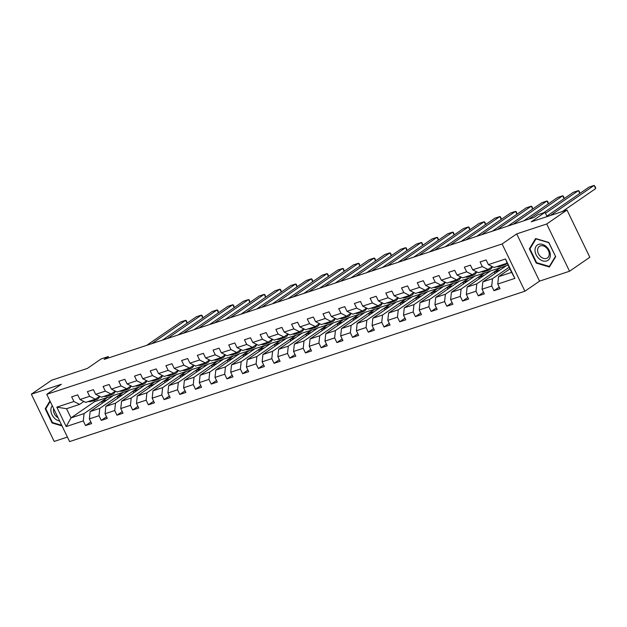 <?xml version="1.0" encoding="UTF-8"?>
<svg xmlns="http://www.w3.org/2000/svg" width="627" height="627" viewBox="0 0 627 627"><rect width="100%" height="100%" fill="white"/><g stroke="black" fill="none" stroke-linecap="round" stroke-linejoin="round"><path stroke-width="0.94" d="M569.543 271.232L589.827 257.266L566.988 210.021L546.713 223.988L516.703 233.902L502.102 243.958L524.94 291.202L539.541 281.139L569.543 271.232L546.713 223.988M502.102 243.958L46.759 394.336L69.589 441.58L524.94 291.202M46.759 394.336L61.36 384.28L31.35 394.187L54.188 441.432L67.41 437.066M31.35 394.187L51.633 380.221L87.38 368.417L101.166 358.918L108.22 356.591L104.16 359.389L533.93 217.451L537.982 214.661L545.035 212.334L531.241 221.825L566.988 210.021M509.931 268.85L498.543 276.687L511.632 272.369L507.188 263.175L494.1 267.494L488.386 264.625L486.137 259.962L480.094 261.961L482.343 266.624L472.68 269.814L470.422 265.15L464.38 267.149L466.637 271.805L456.965 275.002L454.716 270.339L448.673 272.337L450.931 276.993L441.259 280.191L439.01 275.527L432.967 277.526L435.216 282.181L425.553 285.379L423.303 280.716L417.261 282.714L419.51 287.37L409.846 290.567L407.589 285.904L401.546 287.903L403.804 292.558L394.132 295.756L391.883 291.093L385.84 293.083L388.097 297.747L378.426 300.936L376.176 296.281L370.134 298.272L372.383 302.935L362.719 306.125L360.462 301.469L354.427 303.46L356.677 308.123L347.013 311.313L344.756 306.658L338.713 308.649L340.97 313.312L331.299 316.502L329.05 311.846L323.007 313.837L325.256 318.5L315.593 321.69L313.343 317.035L307.301 319.025L309.55 323.689L299.886 326.879L297.629 322.215L291.586 324.214L293.844 328.877L284.18 332.067L281.923 327.404L275.88 329.402L278.137 334.066L268.466 337.255L266.216 332.592L260.174 334.591L262.423 339.246L252.759 342.444L250.51 337.781L244.467 339.779L246.717 344.435L237.053 347.632L234.796 342.969L228.753 344.968L231.01 349.623L221.339 352.821L219.089 348.157L213.047 350.156L215.304 354.811L205.632 358.009L203.383 353.346L197.34 355.344L199.59 360L189.926 363.198L187.669 358.534L181.634 360.525L183.883 365.188L174.22 368.378L171.963 363.723L165.92 365.713L168.177 370.377L158.506 373.567L156.256 368.911L150.214 370.902L152.463 375.565L142.799 378.755L140.55 374.1L134.507 376.09L136.757 380.754L127.093 383.943L124.836 379.288L118.793 381.279L121.05 385.942L111.387 389.132L109.129 384.476L103.087 386.467L105.344 391.13L95.672 394.32L93.423 389.657L87.38 391.656L89.63 396.319L79.966 399.509L77.717 394.845L71.674 396.844L73.923 401.507L56.806 407.158L66.188 426.564L70.992 417.896L84.081 413.569L107.609 397.369L94.52 401.688L70.992 417.896L66.548 408.702L56.806 407.158M488.386 264.625L505.503 258.975L514.885 278.38L497.767 284.031L500.025 288.694L493.982 290.685L499.233 287.072M66.188 426.564L83.305 420.913L85.562 425.568L91.605 423.578L89.347 418.914L99.011 415.725L101.268 420.388L107.311 418.389L105.054 413.726L114.725 410.536L116.975 415.199L123.017 413.201L120.768 408.538L130.432 405.348L132.681 410.011L138.724 408.012L136.474 403.349L146.138 400.159L148.395 404.823L154.438 402.824L152.181 398.169L161.852 394.971L164.102 399.634L170.144 397.636L167.887 392.98L177.559 389.782L179.808 394.446L185.851 392.447L183.601 387.792L193.265 384.594L195.522 389.257L201.557 387.259L199.308 382.603L208.971 379.406L211.228 384.069L217.271 382.07L215.014 377.415L224.685 374.225L226.935 378.88L232.978 376.89L230.728 372.226L240.392 369.037L242.641 373.692L248.684 371.701L246.435 367.038L256.098 363.848L258.355 368.504L264.398 366.513L262.141 361.85L271.805 358.66L274.062 363.315L280.104 361.324L277.847 356.661L287.519 353.471L289.768 358.127L295.811 356.136L293.561 351.473L303.225 348.283L305.474 352.946L311.517 350.948L309.268 346.284L318.931 343.094L321.189 347.758L327.231 345.759L324.974 341.096L334.646 337.906L336.895 342.569L342.938 340.571L340.68 335.907L350.352 332.718L352.601 337.381L358.644 335.382L356.395 330.727L366.058 327.529L368.315 332.192L374.35 330.194L372.101 325.538L381.765 322.341L384.022 327.004L390.065 325.005L387.807 320.35L397.479 317.152L399.728 321.816L405.771 319.817L403.514 315.162L413.185 311.964L415.435 316.627L421.477 314.629L419.228 309.973L428.892 306.783L431.149 311.439L437.184 309.448L434.934 304.785L444.598 301.595L446.855 306.25L452.898 304.26L450.641 299.596L460.312 296.406L462.561 301.062L468.604 299.071L466.355 294.408L476.018 291.218L478.268 295.873L484.31 293.883L482.061 289.219L491.725 286.03L493.982 290.685M472.68 269.814L478.393 272.682L488.057 269.492L492.281 266.585M509.148 267.22L492.501 278.686L482.837 281.876L506.365 265.676L508.121 265.096M488.057 269.492L482.343 266.624M491.725 286.03L492.501 278.686M482.061 289.219L482.837 281.876M456.965 275.002L462.687 277.871L472.35 274.681L476.575 271.773M500.322 267.674L476.794 283.874L467.131 287.064L490.651 270.864L505.95 265.958M472.35 274.681L466.637 271.805M476.018 291.218L476.794 283.874M466.355 294.408L467.131 287.064M441.259 280.191L446.973 283.059L456.644 279.869L460.869 276.962M484.608 272.863L461.088 289.063L451.416 292.253L474.945 276.052L490.243 271.146M456.644 279.869L450.931 276.993M460.312 296.406L461.088 289.063M450.641 299.596L451.416 292.253M425.553 285.379L431.266 288.248L440.93 285.058L445.154 282.15M468.902 278.043L445.374 294.251L435.71 297.441L459.238 281.241L474.529 276.335M440.93 285.058L435.216 282.181M444.598 301.595L445.374 294.251M434.934 304.785L435.71 297.441M409.846 290.567L415.56 293.436L425.224 290.246L429.448 287.338M453.196 283.232L429.667 299.44L420.004 302.629L443.524 286.429L458.823 281.523M425.224 290.246L419.51 287.37M428.892 306.783L429.667 299.44M419.228 309.973L420.004 302.629M394.132 295.756L399.846 298.624L409.517 295.435L413.742 292.519M437.489 288.42L413.961 304.628L404.29 307.818L427.818 291.618L443.117 286.711M409.517 295.435L403.804 292.558M413.185 311.964L413.961 304.628M403.514 315.162L404.29 307.818M378.426 300.936L384.139 303.813L393.811 300.623L398.035 297.707M421.775 293.608L398.255 309.816L388.583 313.006L412.111 296.806L427.402 291.9M393.811 300.623L388.097 297.747M397.479 317.152L398.255 309.816M387.807 320.35L388.583 313.006M362.719 306.125L368.433 309.001L378.097 305.811L382.321 302.896M406.069 298.797L382.541 314.997L372.877 318.195L396.405 301.995L411.696 297.088M378.097 305.811L372.383 302.935M381.765 322.341L382.541 314.997M372.101 325.538L372.877 318.195M347.013 311.313L352.727 314.19L362.39 310.992L366.615 308.084M390.362 303.985L366.834 320.185L357.171 323.383L380.691 307.175L395.99 302.277M362.39 310.992L356.677 308.123M366.058 327.529L366.834 320.185M356.395 330.727L357.171 323.383M331.299 316.502L337.012 319.378L346.684 316.18L350.908 313.273M374.648 309.174L351.128 325.374L341.456 328.572L364.985 312.364L380.283 307.465M346.684 316.18L340.97 313.312M350.352 332.718L351.128 325.374M340.68 335.907L341.456 328.572M315.593 321.69L321.306 324.567L330.97 321.369L335.194 318.461M358.942 314.362L335.421 330.562L325.75 333.76L349.278 317.552L364.569 312.654M330.97 321.369L325.256 318.5M334.646 337.906L335.421 330.562M324.974 341.096L325.75 333.76M299.886 326.879L305.6 329.755L315.263 326.557L319.488 323.65M343.235 319.551L319.707 335.751L310.044 338.948L333.572 322.74L348.863 317.842M315.263 326.557L309.55 323.689M318.931 343.094L319.707 335.751M309.268 346.284L310.044 338.948M284.18 332.067L289.893 334.936L299.557 331.746L303.781 328.838M327.529 324.739L304.001 340.939L294.337 344.129L317.858 327.929L333.156 323.03M299.557 331.746L293.844 328.877M303.225 348.283L304.001 340.939M293.561 351.473L294.337 344.129M268.466 337.255L274.179 340.124L283.851 336.934L288.075 334.026M311.815 329.927L288.295 346.128L278.623 349.317L302.151 333.117L317.45 328.211M283.851 336.934L278.137 334.066M287.519 353.471L288.295 346.128M277.847 356.661L278.623 349.317M252.759 342.444L258.473 345.312L268.137 342.123L272.361 339.215M296.109 335.116L272.58 351.316L262.917 354.506L286.445 338.306L301.736 333.399M268.137 342.123L262.423 339.246M271.805 358.66L272.58 351.316M262.141 361.85L262.917 354.506M237.053 347.632L242.767 350.501L252.43 347.311L256.655 344.403M280.402 340.304L256.874 356.504L247.21 359.694L270.731 343.494L286.03 338.588M252.43 347.311L246.717 344.435M256.098 363.848L256.874 356.504M246.435 367.038L247.21 359.694M221.339 352.821L227.052 355.689L236.724 352.499L240.948 349.592M264.696 345.485L241.168 361.693L231.504 364.883L255.024 348.683L270.323 343.776M236.724 352.499L231.01 349.623M240.392 369.037L241.168 361.693M230.728 372.226L231.504 364.883M205.632 358.009L211.346 360.878L221.017 357.688L225.242 354.78M248.982 350.673L225.461 366.881L215.79 370.071L239.318 353.871L254.609 348.965M221.017 357.688L215.304 354.811M224.685 374.225L225.461 366.881M215.014 377.415L215.79 370.071M189.926 363.198L195.64 366.066L205.303 362.876L209.528 359.969M233.275 355.862L209.747 372.07L200.084 375.26L223.612 359.059L238.903 354.153M205.303 362.876L199.59 360M208.971 379.406L209.747 372.07M199.308 382.603L200.084 375.26M174.22 368.378L179.933 371.255L189.597 368.065L193.821 365.149M217.569 361.05L194.041 377.258L184.377 380.448L207.898 364.248L223.196 359.342M189.597 368.065L183.883 365.188M193.265 384.594L194.041 377.258M183.601 387.792L184.377 380.448M158.506 373.567L164.219 376.443L173.891 373.253L178.115 370.338M201.855 366.239L178.334 382.446L168.663 385.636L192.191 369.436L207.49 364.53M173.891 373.253L168.177 370.377M177.559 389.782L178.334 382.446M167.887 392.98L168.663 385.636M142.799 378.755L148.513 381.631L158.184 378.434L162.401 375.526M186.148 371.427L162.628 387.627L152.957 390.825L176.485 374.617L191.776 369.718M158.184 378.434L152.463 375.565M161.852 394.971L162.628 387.627M152.181 398.169L152.957 390.825M127.093 383.943L132.806 386.82L142.47 383.622L146.694 380.714M170.442 376.615L146.914 392.815L137.25 396.013L160.778 379.805L176.069 374.907M142.47 383.622L136.757 380.754M146.138 400.159L146.914 392.815M136.474 403.349L137.25 396.013M111.387 389.132L117.1 392.008L126.764 388.811L130.988 385.903M154.736 381.804L131.208 398.004L121.544 401.202L145.064 384.994L160.363 380.095M126.764 388.811L121.05 385.942M130.432 405.348L131.208 398.004M120.768 408.538L121.544 401.202M95.672 394.32L101.386 397.197L111.057 393.999L115.282 391.091M139.022 386.992L115.501 403.192L105.83 406.39L129.358 390.182L144.657 385.284M111.057 393.999L105.344 391.13M114.725 410.536L115.501 403.192M105.054 413.726L105.83 406.39M79.966 399.509L85.68 402.377L95.343 399.187L99.568 396.28M123.315 392.181L99.787 408.381L90.123 411.571L113.652 395.371L128.943 390.472M95.343 399.187L89.63 396.319M99.011 415.725L99.787 408.381M89.347 418.914L90.123 411.571M66.548 408.702L79.637 404.376L83.861 401.468M79.637 404.376L73.923 401.507M83.305 420.913L84.081 413.569M547.097 216.589L545.035 212.334M108.824 357.845L108.22 356.591M93.948 400.512L94.52 401.688M102.311 403.185L101.582 401.688L107.609 397.369M107.672 397.494L113.236 395.653M514.885 278.38L511.632 272.369M507.188 263.175L505.503 258.975M497.767 284.031L498.543 276.687M85.562 425.568L90.813 421.955M101.582 401.688L107.154 399.846M118.017 397.996L117.296 396.499L123.378 392.306M117.296 396.499L122.861 394.657M101.268 420.388L106.527 416.767M133.723 392.808L133.002 391.311L139.084 387.118M133.002 391.311L138.567 389.469M116.975 415.199L122.234 411.578M149.438 387.619L148.709 386.122L154.798 381.929M148.709 386.122L154.281 384.28M132.681 410.011L137.94 406.39M165.144 382.431L164.423 380.934L170.505 376.741M164.423 380.934L169.988 379.092M148.395 404.823L153.646 401.202M180.85 377.242L180.129 375.745L186.211 371.552M180.129 375.745L185.694 373.904M164.102 399.634L169.361 396.013M196.557 372.054L195.836 370.557L201.918 366.364M195.836 370.557L201.4 368.723M179.808 394.446L185.067 390.825M212.271 366.866L211.542 365.369L217.632 361.183M211.542 365.369L217.114 363.535M195.522 389.257L200.773 385.636M227.977 361.677L227.256 360.18L233.338 355.995M227.256 360.18L232.821 358.346M211.228 384.069L216.48 380.448M243.684 356.489L242.962 354.992L249.044 350.806M242.962 354.992L248.527 353.158M226.935 378.88L232.194 375.26M259.39 351.3L258.669 349.803L264.751 345.618M258.669 349.803L264.233 347.969M242.641 373.692L247.9 370.071M275.104 346.12L274.375 344.623L280.465 340.43M274.375 344.623L279.948 342.781M258.355 368.504L263.606 364.883M290.81 340.931L290.089 339.434L296.171 335.241M290.089 339.434L295.654 337.592M274.062 363.315L279.321 359.694M306.517 335.743L305.796 334.246L311.878 330.053M305.796 334.246L311.36 332.404M289.768 358.127L295.027 354.514M322.231 330.554L321.502 329.057L327.592 324.864M321.502 329.057L327.075 327.216M305.474 352.946L310.733 349.325M337.937 325.366L337.216 323.869L343.298 319.676M337.216 323.869L342.781 322.027M321.189 347.758L326.44 344.137M353.644 320.178L352.923 318.681L359.005 314.488M352.923 318.681L358.487 316.839M336.895 342.569L342.154 338.948M369.35 314.989L368.629 313.492L374.711 309.299M368.629 313.492L374.194 311.65M352.601 337.381L357.86 333.76M385.064 309.801L384.335 308.304L390.425 304.111M384.335 308.304L389.908 306.462M368.315 332.192L373.567 328.572M400.771 304.612L400.05 303.115L406.131 298.922M400.05 303.115L405.614 301.281M384.022 327.004L389.273 323.383M416.477 299.424L415.756 297.927L421.838 293.742M415.756 297.927L421.32 296.093M399.728 321.816L404.987 318.195M432.183 294.235L431.462 292.738L437.544 288.553M431.462 292.738L437.027 290.904M415.435 316.627L420.693 313.006M447.897 289.047L447.169 287.55L453.258 283.365M447.169 287.55L452.741 285.716M431.149 311.439L436.4 307.818M463.604 283.859L462.883 282.362L468.965 278.176M462.883 282.362L468.447 280.528M446.855 306.25L452.114 302.629M479.31 278.678L478.589 277.173L484.671 272.988M478.589 277.173L484.154 275.339M462.561 301.062L467.82 297.441M495.024 273.49L494.295 271.993L500.385 267.8M494.295 271.993L499.868 270.151M478.268 295.873L483.527 292.253M49.956 400.966L45.222 408.749L52.096 422.982L62.026 425.929M516.703 233.902L539.541 281.139M548.797 242.445L535.638 238.542L529.36 248.864L536.242 263.089L549.401 266.992L555.679 256.67L548.797 242.445M52.644 422.606L52.096 422.982M46.21 408.067L45.222 408.749M536.79 262.713L536.242 263.089M530.356 248.174L529.36 248.864M146.742 345.32L180.654 321.964L185.686 320.303L187.073 323.171M88.313 401.515L88.36 401.523A10.965 7.375 71.7 0 0 91.252 401.421L93.164 400.786A10.965 7.375 71.7 0 0 93.76 400.551M93.345 399.846L93.392 399.861A10.965 7.375 71.7 0 0 96.292 399.76A10.965 7.375 71.7 0 0 99.764 396.374M151.773 343.659L185.686 320.303L186.446 320.781L187.183 323.101M90.225 400.88L90.272 400.888A10.965 7.375 71.7 0 0 93.164 400.786M96.292 399.76L94.371 400.387A10.965 7.375 -108.3 0 1 91.479 400.488L91.432 400.481M52.276 405.763A9.311 6.764 -124.6 0 0 50.865 410.27A9.311 6.764 -124.6 0 0 59.659 421.031M53.663 408.624A7.054 5.118 -124.6 0 0 53.467 410.309A7.054 5.118 -124.6 0 0 58.052 417.715M61.72 425.294L52.456 422.551L45.795 408.765L50.215 401.492M538.671 244.358A9.311 6.764 -124.6 0 0 536.14 254.813A9.311 6.764 -124.6 0 0 546.697 260.95A9.311 6.764 -124.6 0 0 549.228 250.494A9.311 6.764 -124.6 0 0 538.671 244.358M540.388 245.862A7.054 5.118 -124.6 0 0 539.424 246.34A7.054 5.118 -124.6 0 0 538.812 254.429A7.054 5.118 -124.6 0 0 546.462 258.426A7.054 5.118 -124.6 0 0 547.418 257.956A7.054 5.118 -124.6 0 0 548.029 249.859A7.054 5.118 -124.6 0 0 540.388 245.862M555.428 256.435L549.346 266.436L536.602 262.658L529.933 248.872L536.014 238.871L548.766 242.649L555.53 256.365M550.012 265.981L549.346 266.436M162.448 340.132L196.361 316.776L201.392 315.115L202.78 317.983M104.019 396.327L104.066 396.335A10.965 7.375 71.7 0 0 106.958 396.233L108.879 395.598A10.965 7.375 71.7 0 0 109.466 395.363M109.059 394.657L109.106 394.673A10.965 7.375 71.7 0 0 111.998 394.571A10.965 7.375 71.7 0 0 115.47 391.185M167.48 338.47L201.392 315.115L202.16 315.6L202.889 317.913M105.932 395.692L105.979 395.7A10.965 7.375 71.7 0 0 108.879 395.598M111.998 394.571L110.086 395.198A10.965 7.375 -108.3 0 1 107.193 395.3L107.146 395.292M178.154 334.951L212.067 311.588L217.107 309.926L218.494 312.795M119.733 391.138L119.781 391.146A10.965 7.375 71.7 0 0 122.673 391.044L124.585 390.409A10.965 7.375 71.7 0 0 125.173 390.174M124.765 389.477L124.812 389.485A10.965 7.375 71.7 0 0 127.704 389.383A10.965 7.375 71.7 0 0 131.176 385.997M183.194 333.282L217.107 309.926L217.867 310.412L218.604 312.724M121.646 390.503L121.693 390.511A10.965 7.375 71.7 0 0 124.585 390.409M127.704 389.383L125.792 390.01A10.965 7.375 -108.3 0 1 122.9 390.112L122.853 390.104M193.861 329.763L227.773 306.399L232.813 304.738L234.2 307.614M135.44 385.95L135.487 385.958A10.965 7.375 71.7 0 0 138.379 385.856L140.291 385.221A10.965 7.375 71.7 0 0 140.887 384.986M140.472 384.288L140.519 384.296A10.965 7.375 71.7 0 0 143.411 384.194A10.965 7.375 71.7 0 0 146.89 380.808M198.9 328.093L232.813 304.738L233.573 305.224L234.31 307.536M137.352 385.315L137.399 385.323A10.965 7.375 71.7 0 0 140.291 385.221M143.411 384.194L141.498 384.821A10.965 7.375 -108.3 0 1 138.606 384.931L138.559 384.915M209.575 324.574L243.488 301.219L248.519 299.549L249.907 302.426M151.146 380.761L151.193 380.769A10.965 7.375 71.7 0 0 154.085 380.667L155.998 380.033A10.965 7.375 71.7 0 0 156.593 379.797M156.186 379.1L156.233 379.108A10.965 7.375 71.7 0 0 159.125 379.006A10.965 7.375 71.7 0 0 162.597 375.628M214.606 322.913L248.519 299.549L249.28 300.035L250.016 302.347M153.059 380.127L153.106 380.142A10.965 7.375 71.7 0 0 155.998 380.033M159.125 379.006L157.212 379.633A10.965 7.375 -108.3 0 1 154.313 379.743L154.266 379.727M225.281 319.386L259.194 296.03L264.226 294.361L265.613 297.237M166.853 375.573L166.9 375.581A10.965 7.375 71.7 0 0 169.799 375.479L171.712 374.844A10.965 7.375 71.7 0 0 172.3 374.609M171.892 373.911L171.939 373.919A10.965 7.375 71.7 0 0 174.831 373.817A10.965 7.375 71.7 0 0 178.303 370.439M230.313 317.724L264.226 294.361L264.994 294.847L265.73 297.159M168.773 374.938L168.812 374.954A10.965 7.375 71.7 0 0 171.712 374.844M174.831 373.817L172.919 374.452A10.965 7.375 -108.3 0 1 170.027 374.554L169.98 374.538M240.987 314.198L274.9 290.842L279.94 289.18L281.327 292.049M182.567 370.385L182.614 370.392A10.965 7.375 71.7 0 0 185.506 370.291L187.418 369.664A10.965 7.375 71.7 0 0 188.006 369.421M187.598 368.723L187.645 368.731A10.965 7.375 71.7 0 0 190.537 368.629A10.965 7.375 71.7 0 0 194.009 365.251M246.027 312.536L279.94 289.18L280.7 289.658L281.437 291.97M184.479 369.75L184.526 369.765A10.965 7.375 71.7 0 0 187.418 369.664M190.537 368.629L188.625 369.264A10.965 7.375 -108.3 0 1 185.733 369.366L185.686 369.35M256.702 309.009L290.614 285.653L295.646 283.992L297.033 286.86M198.273 365.196L198.32 365.204A10.965 7.375 71.7 0 0 201.212 365.102L203.124 364.475A10.965 7.375 71.7 0 0 203.72 364.232M203.305 363.535L203.352 363.542A10.965 7.375 71.7 0 0 206.252 363.441A10.965 7.375 71.7 0 0 209.724 360.063M261.733 307.348L295.646 283.992L296.406 284.47L297.143 286.782M200.185 364.561L200.232 364.577A10.965 7.375 71.7 0 0 203.124 364.475M206.252 363.441L204.331 364.075A10.965 7.375 -108.3 0 1 201.439 364.177L201.392 364.169M272.408 303.821L306.321 280.465L311.353 278.803L312.74 281.672M213.979 360.008L214.026 360.016A10.965 7.375 71.7 0 0 216.918 359.914L218.831 359.287A10.965 7.375 71.7 0 0 219.426 359.044M219.019 358.346L219.066 358.354A10.965 7.375 71.7 0 0 221.958 358.252A10.965 7.375 71.7 0 0 225.43 354.874M277.44 302.159L311.353 278.803L312.113 279.281L312.849 281.594M215.892 359.381L215.939 359.389A10.965 7.375 71.7 0 0 218.831 359.287M221.958 358.252L220.046 358.887A10.965 7.375 -108.3 0 1 217.146 358.989L217.107 358.981M288.114 298.632L322.027 275.277L327.067 273.615L328.454 276.483M229.694 354.819L229.733 354.835A10.965 7.375 71.7 0 0 232.633 354.725L234.545 354.098A10.965 7.375 71.7 0 0 235.133 353.855M234.725 353.158L234.772 353.166A10.965 7.375 71.7 0 0 237.664 353.064A10.965 7.375 71.7 0 0 241.136 349.686M293.146 296.971L327.067 273.615L327.827 274.093L328.564 276.405M231.606 354.192L231.653 354.2A10.965 7.375 71.7 0 0 234.545 354.098M237.664 353.064L235.752 353.699A10.965 7.375 -108.3 0 1 232.86 353.8L232.813 353.793M303.821 293.444L337.734 270.088L342.773 268.427L344.16 271.295M245.4 349.631L245.447 349.647A10.965 7.375 71.7 0 0 248.339 349.537L250.251 348.91A10.965 7.375 71.7 0 0 250.839 348.667M250.432 347.969L250.479 347.977A10.965 7.375 71.7 0 0 253.371 347.875A10.965 7.375 71.7 0 0 256.843 344.497M308.86 291.782L342.773 268.427L343.533 268.905L344.27 271.217M247.312 349.004L247.359 349.012A10.965 7.375 71.7 0 0 250.251 348.91M253.371 347.875L251.458 348.51A10.965 7.375 -108.3 0 1 248.566 348.612L248.519 348.604M319.535 288.255L353.448 264.9L358.479 263.238L359.867 266.107M261.106 344.442L261.153 344.458A10.965 7.375 71.7 0 0 264.045 344.356L265.958 343.721A10.965 7.375 71.7 0 0 266.553 343.486M266.138 342.781L266.185 342.797A10.965 7.375 71.7 0 0 269.085 342.687A10.965 7.375 71.7 0 0 272.557 339.309M324.567 286.594L358.479 263.238L359.24 263.716L359.976 266.028M263.019 343.815L263.066 343.823A10.965 7.375 71.7 0 0 265.958 343.721M269.085 342.687L267.165 343.322A10.965 7.375 -108.3 0 1 264.273 343.424L264.226 343.416M335.241 283.067L369.154 259.711L374.186 258.05L375.573 260.918M276.813 339.254L276.86 339.27A10.965 7.375 71.7 0 0 279.752 339.168L281.672 338.533A10.965 7.375 71.7 0 0 282.26 338.298M281.852 337.592L281.899 337.608A10.965 7.375 71.7 0 0 284.791 337.498A10.965 7.375 71.7 0 0 288.263 334.12M340.273 281.405L374.186 258.05L374.954 258.528L375.683 260.848M278.725 338.627L278.772 338.635A10.965 7.375 71.7 0 0 281.672 338.533M284.791 337.498L282.879 338.133A10.965 7.375 -108.3 0 1 279.987 338.235L279.94 338.227M350.948 277.879L384.86 254.523L389.9 252.861L391.287 255.73M292.527 334.073L292.574 334.081A10.965 7.375 71.7 0 0 295.466 333.979L297.378 333.345A10.965 7.375 71.7 0 0 297.966 333.109M297.559 332.404L297.606 332.42A10.965 7.375 71.7 0 0 300.498 332.318A10.965 7.375 71.7 0 0 303.97 328.932M355.987 276.217L389.9 252.861L390.66 253.339L391.397 255.659M294.439 333.439L294.486 333.446A10.965 7.375 71.7 0 0 297.378 333.345M300.498 332.318L298.585 332.945A10.965 7.375 -108.3 0 1 295.693 333.047L295.646 333.039M366.654 272.69L400.567 249.334L405.606 247.673L406.994 250.541M308.233 328.885L308.28 328.893A10.965 7.375 71.7 0 0 311.172 328.791L313.085 328.156A10.965 7.375 71.7 0 0 313.68 327.921M313.265 327.216L313.312 327.231A10.965 7.375 71.7 0 0 316.204 327.129A10.965 7.375 71.7 0 0 319.684 323.744M371.693 271.029L405.606 247.673L406.367 248.151L407.103 250.471M310.146 328.25L310.193 328.258A10.965 7.375 71.7 0 0 313.085 328.156M316.204 327.129L314.292 327.756A10.965 7.375 -108.3 0 1 311.4 327.858L311.353 327.85M382.368 267.51L416.281 244.146L421.313 242.484L422.7 245.353M323.94 323.697L323.987 323.704A10.965 7.375 71.7 0 0 326.879 323.603L328.791 322.968A10.965 7.375 71.7 0 0 329.387 322.733M328.979 322.027L329.018 322.043A10.965 7.375 71.7 0 0 331.918 321.941A10.965 7.375 71.7 0 0 335.39 318.555M387.4 265.84L421.313 242.484L422.073 242.97L422.81 245.282M325.852 323.062L325.899 323.07A10.965 7.375 71.7 0 0 328.791 322.968M331.918 321.941L330.006 322.568A10.965 7.375 -108.3 0 1 327.106 322.67L327.059 322.662M398.074 262.321L431.987 238.958L437.019 237.296L438.406 240.172M339.646 318.508L339.693 318.516A10.965 7.375 71.7 0 0 342.593 318.414L344.505 317.779A10.965 7.375 71.7 0 0 345.093 317.544M344.685 316.847L344.732 316.854A10.965 7.375 71.7 0 0 347.624 316.753A10.965 7.375 71.7 0 0 351.096 313.367M403.106 260.652L437.019 237.296L437.787 237.782L438.524 240.094M341.566 317.873L341.605 317.881A10.965 7.375 71.7 0 0 344.505 317.779M347.624 316.753L345.712 317.38A10.965 7.375 -108.3 0 1 342.82 317.489L342.773 317.474M413.781 257.133L447.694 233.777L452.733 232.108L454.12 234.984M355.36 313.32L355.407 313.328A10.965 7.375 71.7 0 0 358.299 313.226L360.212 312.591A10.965 7.375 71.7 0 0 360.799 312.356M360.392 311.658L360.439 311.666A10.965 7.375 71.7 0 0 363.331 311.564A10.965 7.375 71.7 0 0 366.803 308.186M418.82 255.471L452.733 232.108L453.493 232.593L454.23 234.906M357.272 312.685L357.319 312.701A10.965 7.375 71.7 0 0 360.212 312.591M363.331 311.564L361.418 312.191A10.965 7.375 -108.3 0 1 358.526 312.301L358.479 312.285M429.495 251.944L463.408 228.589L468.44 226.919L469.827 229.795M371.066 308.131L371.113 308.139A10.965 7.375 71.7 0 0 374.005 308.037L375.918 307.402A10.965 7.375 71.7 0 0 376.513 307.167M376.098 306.47L376.145 306.478A10.965 7.375 71.7 0 0 379.037 306.376A10.965 7.375 71.7 0 0 382.517 302.998M434.527 250.283L468.44 226.919L469.2 227.405L469.936 229.717M372.979 307.496L373.026 307.512A10.965 7.375 71.7 0 0 375.918 307.402M379.037 306.376L377.125 307.011A10.965 7.375 -108.3 0 1 374.233 307.112L374.186 307.097M445.201 246.756L479.114 223.4L484.146 221.739L485.533 224.607M386.773 302.943L386.82 302.951A10.965 7.375 71.7 0 0 389.712 302.849L391.624 302.222A10.965 7.375 71.7 0 0 392.22 301.979M391.812 301.281L391.859 301.289A10.965 7.375 71.7 0 0 394.751 301.187A10.965 7.375 71.7 0 0 398.223 297.809M450.233 245.094L484.146 221.739L484.906 222.217L485.643 224.529M388.685 302.308L388.732 302.324A10.965 7.375 71.7 0 0 391.624 302.222M394.751 301.187L392.839 301.822A10.965 7.375 -108.3 0 1 389.939 301.924L389.9 301.908M460.908 241.567L494.821 218.212L499.852 216.55L501.247 219.419M402.487 297.754L402.526 297.762A10.965 7.375 71.7 0 0 405.426 297.66L407.338 297.033A10.965 7.375 71.7 0 0 407.926 296.79M407.519 296.093L407.566 296.101A10.965 7.375 71.7 0 0 410.458 295.999A10.965 7.375 71.7 0 0 413.93 292.621M465.939 239.906L499.852 216.55L500.62 217.028L501.357 219.34M404.399 297.12L404.446 297.135A10.965 7.375 71.7 0 0 407.338 297.033M410.458 295.999L408.545 296.634A10.965 7.375 -108.3 0 1 405.653 296.736L405.606 296.72M476.614 236.379L510.527 213.023L515.566 211.362L516.954 214.23M418.193 292.566L418.24 292.574A10.965 7.375 71.7 0 0 421.132 292.472L423.045 291.845A10.965 7.375 71.7 0 0 423.633 291.602M423.225 290.904L423.272 290.912A10.965 7.375 71.7 0 0 426.164 290.81A10.965 7.375 71.7 0 0 429.636 287.432M481.654 234.717L515.566 211.362L516.327 211.84L517.063 214.152M420.106 291.931L420.153 291.947A10.965 7.375 71.7 0 0 423.045 291.845M426.164 290.81L424.252 291.445A10.965 7.375 -108.3 0 1 421.36 291.547L421.313 291.539M492.328 231.191L526.241 207.835L531.273 206.173L532.66 209.042M433.9 287.378L433.947 287.393A10.965 7.375 71.7 0 0 436.839 287.284L438.751 286.657A10.965 7.375 71.7 0 0 439.347 286.414M438.931 285.716L438.978 285.724A10.965 7.375 71.7 0 0 441.878 285.622A10.965 7.375 71.7 0 0 445.35 282.244M497.36 229.529L531.273 206.173L532.033 206.651L532.77 208.963M435.812 286.751L435.859 286.758A10.965 7.375 71.7 0 0 438.751 286.657M441.878 285.622L439.958 286.257A10.965 7.375 -108.3 0 1 437.066 286.359L437.019 286.351M508.035 226.002L541.947 202.646L546.979 200.985L548.366 203.853M449.606 282.189L449.653 282.205A10.965 7.375 71.7 0 0 452.545 282.095L454.465 281.468A10.965 7.375 71.7 0 0 455.053 281.225M454.646 280.528L454.693 280.535A10.965 7.375 71.7 0 0 457.585 280.434A10.965 7.375 71.7 0 0 461.057 277.056M513.066 224.341L546.979 200.985L547.747 201.463L548.476 203.775M451.518 281.562L451.565 281.57A10.965 7.375 71.7 0 0 454.465 281.468M457.585 280.434L455.672 281.068A10.965 7.375 -108.3 0 1 452.78 281.17L452.733 281.162M523.741 220.814L557.654 197.458L562.693 195.796L564.081 198.665M465.32 277.001L465.367 277.016A10.965 7.375 71.7 0 0 468.259 276.915L470.172 276.28A10.965 7.375 71.7 0 0 470.759 276.037M470.352 275.339L470.399 275.355A10.965 7.375 71.7 0 0 473.291 275.245A10.965 7.375 71.7 0 0 476.763 271.867M528.78 219.152L562.693 195.796L563.454 196.275L564.19 198.587M467.233 276.374L467.28 276.382A10.965 7.375 71.7 0 0 470.172 276.28M473.291 275.245L471.379 275.88A10.965 7.375 -108.3 0 1 468.487 275.982L468.44 275.974M543.507 212.835L573.36 192.27L578.4 190.608L579.787 193.477M481.027 271.812L481.074 271.828A10.965 7.375 71.7 0 0 483.966 271.726L485.878 271.091A10.965 7.375 71.7 0 0 486.474 270.856M486.058 270.151L486.105 270.166A10.965 7.375 71.7 0 0 488.997 270.057A10.965 7.375 71.7 0 0 492.477 266.679M545.49 213.274L578.4 190.608L579.16 191.086L579.897 193.406M482.939 271.185L482.986 271.193A10.965 7.375 71.7 0 0 485.878 271.091M488.997 270.057L487.085 270.692A10.965 7.375 -108.3 0 1 484.193 270.793L484.146 270.786M546.877 216.143L589.074 187.081L594.106 185.42L595.65 188.609L595.485 187.175L594.106 185.42L550.459 215.484M496.733 266.624L496.78 266.64A10.965 7.375 71.7 0 0 499.672 266.538L501.584 265.903A10.965 7.375 71.7 0 0 502.18 265.668M501.772 264.962L501.812 264.978A10.965 7.375 71.7 0 0 504.711 264.876A10.965 7.375 71.7 0 0 507.125 263.199M562.325 211.558L595.65 188.609M498.645 265.997L498.692 266.005A10.965 7.375 71.7 0 0 501.584 265.903M504.711 264.876L502.799 265.503A10.965 7.375 -108.3 0 1 499.899 265.605L499.852 265.597M90.272 400.888L88.36 401.523M93.392 399.861L91.479 400.488M105.979 395.7L104.066 396.335M109.106 394.673L107.193 395.3M121.693 390.511L119.781 391.146M124.812 389.485L122.9 390.112M137.399 385.323L135.487 385.958M140.519 384.296L138.606 384.931M153.106 380.142L151.193 380.769M156.233 379.108L154.313 379.743M168.812 374.954L166.9 375.581M171.939 373.919L170.027 374.554M184.526 369.765L182.614 370.392M187.645 368.731L185.733 369.366M200.232 364.577L198.32 365.204M203.352 363.542L201.439 364.177M215.939 359.389L214.026 360.016M219.066 358.354L217.146 358.989M231.653 354.2L229.733 354.835M234.772 353.166L232.86 353.8M247.359 349.012L245.447 349.647M250.479 347.977L248.566 348.612M263.066 343.823L261.153 344.458M266.185 342.797L264.273 343.424M278.772 338.635L276.86 339.27M281.899 337.608L279.987 338.235M294.486 333.446L292.574 334.081M297.606 332.42L295.693 333.047M310.193 328.258L308.28 328.893M313.312 327.231L311.4 327.858M325.899 323.07L323.987 323.704M329.018 322.043L327.106 322.67M341.605 317.881L339.693 318.516M344.732 316.854L342.82 317.489M357.319 312.701L355.407 313.328M360.439 311.666L358.526 312.301M373.026 307.512L371.113 308.139M376.145 306.478L374.233 307.112M388.732 302.324L386.82 302.951M391.859 301.289L389.939 301.924M404.446 297.135L402.526 297.762M407.566 296.101L405.653 296.736M420.153 291.947L418.24 292.574M423.272 290.912L421.36 291.547M435.859 286.758L433.947 287.393M438.978 285.724L437.066 286.359M451.565 281.57L449.653 282.205M454.693 280.535L452.78 281.17M467.28 276.382L465.367 277.016M470.399 275.355L468.487 275.982M482.986 271.193L481.074 271.828M486.105 270.166L484.193 270.793M498.692 266.005L496.78 266.64M501.812 264.978L499.899 265.605"/></g></svg>
